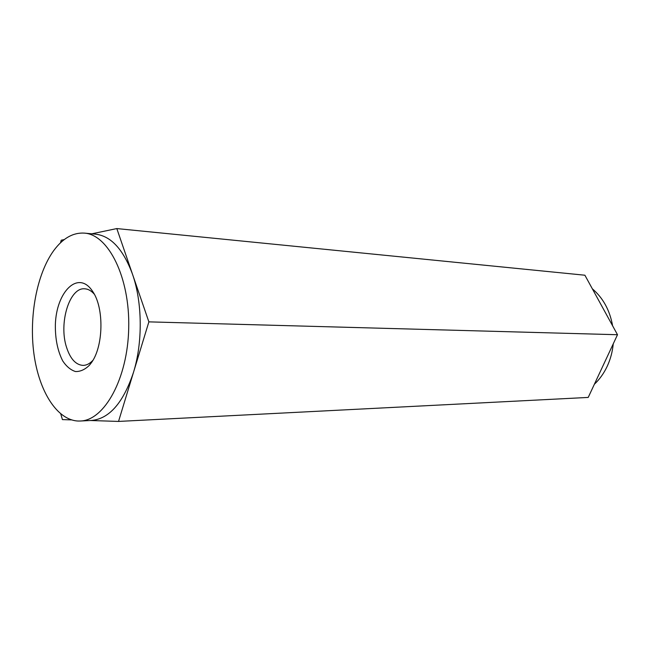 <?xml version="1.0" encoding="UTF-8"?>
<svg xmlns="http://www.w3.org/2000/svg" width="650" height="650" viewBox="0 0 650 650"><rect width="100%" height="100%" fill="white"/><g stroke="black" fill="none" stroke-linecap="round" stroke-linejoin="round"><path stroke-width="0.97" d="M592.337 288.811C603.046 297.911 609.806 310.245 612.617 325.821M613.242 343.85C612.471 351.837 610.447 359.344 607.181 366.356C603.874 373.352 599.601 379.316 594.368 384.256M91.821 233.813L116.813 228.572L584.894 275.218L617.5 334.726L588.217 397.426L118.536 421.427L90.488 420.509M60.523 242.791L61.206 240.224L64.277 239.582M116.813 228.572L148.874 321.864L617.5 334.726M148.874 321.864L118.536 421.427M71.516 419.892L62.424 419.599L60.767 413.944M89.416 365.243C84.971 369.59 80.324 371.686 75.489 371.54C70.752 370.053 66.519 366.551 62.79 361.026C57.663 351.081 55.185 338.999 55.356 324.789C56.282 291.338 78.447 269.62 92.544 291.257C104.406 307.799 103.529 347.287 90.951 363.293L89.416 365.243M53.714 250.616C62.831 238.257 73.06 232.424 84.394 233.114C108.485 234.618 129.976 277.591 128.716 328.088C127.741 378.601 104.374 420.582 80.243 421.021L78.187 421.038C56.875 420.136 38.935 391.024 33.922 353.795C28.884 316.526 36.749 274.007 53.714 250.616M94.307 294.206C91.374 290.81 88.205 289.006 84.793 288.803C69.461 287.089 58.549 323.318 66.544 347.303C70.297 358.898 75.814 364.926 83.094 365.398C86.515 365.349 89.765 363.691 92.836 360.417M84.394 233.114L95.639 234.171C111.02 236.056 123.313 249.413 132.502 274.235C142.415 302.404 142.838 342.379 133.445 372.507C123.248 402.821 109.273 418.803 91.52 420.461L80.243 421.021"/></g></svg>

